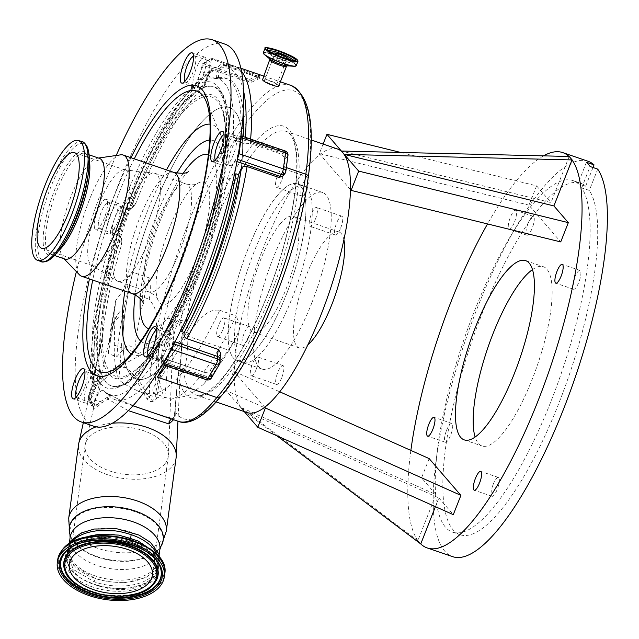<?xml version="1.0" encoding="UTF-8"?>
<svg xmlns="http://www.w3.org/2000/svg" width="639" height="639" viewBox="0 0 639 639"><rect width="100%" height="100%" fill="white"/><g stroke="black" fill="none" stroke-linecap="round" stroke-linejoin="round"><path stroke-width="0.48" stroke-dasharray="3.19 2.4" d="M585.651 186.189L578.055 183.585A185.805 51.527 108.9 0 0 572.943 180.581L580.539 183.185A185.805 51.527 108.9 0 1 585.651 186.189L593.008 167.506M572.943 180.581A185.805 51.527 108.9 0 0 474.194 311.736A185.805 51.527 108.9 0 0 452.396 532.095A185.805 51.527 108.9 0 0 551.145 400.941A185.805 51.527 108.9 0 0 581.714 187.834L589.31 190.438A185.805 51.527 108.9 0 1 558.742 403.544A185.805 51.527 108.9 0 1 459.992 534.699A185.805 51.527 108.9 0 1 481.79 314.34A185.805 51.527 108.9 0 1 580.539 183.185M532.519 269.586A94.732 26.271 108.9 0 1 543.398 266.727A94.732 26.271 108.9 0 1 532.287 379.079A94.732 26.271 108.9 0 1 481.942 445.95A94.732 26.271 108.9 0 1 475.096 437.012M410.869 450.415A208.969 57.949 -71.1 0 0 417.866 540.602A208.969 57.949 -71.1 0 0 419.264 542.375A208.969 57.949 -71.1 0 0 420.75 543.941M588.056 161.276A208.969 57.949 -71.1 0 0 476.998 308.781A208.969 57.949 -71.1 0 0 452.484 556.609M446.517 430.438A9.952 2.764 108.9 0 1 451.805 423.417A9.952 2.764 108.9 0 1 450.639 435.215A9.952 2.764 108.9 0 1 445.351 442.244A9.952 2.764 108.9 0 1 446.517 430.438M493.148 484.49A9.952 2.764 108.9 0 1 498.436 477.469A9.952 2.764 108.9 0 1 497.27 489.266A9.952 2.764 108.9 0 1 491.982 496.295A9.952 2.764 108.9 0 1 493.148 484.49M574.701 277.462A9.952 2.764 108.9 0 1 579.988 270.433A9.952 2.764 108.9 0 1 578.822 282.238A9.952 2.764 108.9 0 1 573.534 289.259A9.952 2.764 108.9 0 1 574.701 277.462M514.467 222.108A9.952 2.764 -71.1 0 0 515.633 210.303A9.952 2.764 -71.1 0 0 510.345 217.332A9.952 2.764 -71.1 0 0 509.179 229.129A9.952 2.764 -71.1 0 0 514.467 222.108M528.07 223.41A9.952 2.764 108.9 0 1 533.357 216.381A9.952 2.764 108.9 0 1 532.191 228.187A9.952 2.764 108.9 0 1 526.903 235.208A9.952 2.764 108.9 0 1 528.07 223.41M281.711 180.27A9.952 2.764 -71.1 0 0 282.877 168.472A9.952 2.764 -71.1 0 0 277.59 175.493A9.952 2.764 -71.1 0 0 276.423 187.299A9.952 2.764 -71.1 0 0 281.711 180.27M307.032 188.952A9.952 2.764 -71.1 0 0 308.198 177.155A9.952 2.764 -71.1 0 0 302.91 184.176A9.952 2.764 -71.1 0 0 301.744 195.981A9.952 2.764 -71.1 0 0 307.032 188.952M315.37 219.289A9.952 2.764 -71.1 0 0 316.537 207.483A9.952 2.764 -71.1 0 0 311.249 214.512A9.952 2.764 -71.1 0 0 310.083 226.31A9.952 2.764 -71.1 0 0 315.37 219.289M340.691 227.971A9.952 2.764 -71.1 0 0 341.857 216.166A9.952 2.764 -71.1 0 0 336.569 223.195A9.952 2.764 -71.1 0 0 335.403 234.992A9.952 2.764 -71.1 0 0 340.691 227.971M222.851 329.708A9.952 2.764 -71.1 0 0 224.017 317.902A9.952 2.764 -71.1 0 0 218.73 324.931A9.952 2.764 -71.1 0 0 217.564 336.729A9.952 2.764 -71.1 0 0 222.851 329.708M248.172 338.39A9.952 2.764 -71.1 0 0 249.338 326.585A9.952 2.764 -71.1 0 0 244.05 333.614A9.952 2.764 -71.1 0 0 242.884 345.411A9.952 2.764 -71.1 0 0 248.172 338.39M256.511 368.719A9.952 2.764 -71.1 0 0 257.677 356.921A9.952 2.764 -71.1 0 0 252.389 363.942A9.952 2.764 -71.1 0 0 251.215 375.748A9.952 2.764 -71.1 0 0 256.511 368.719M281.831 377.401A9.952 2.764 -71.1 0 0 282.997 365.604A9.952 2.764 -71.1 0 0 277.709 372.625A9.952 2.764 -71.1 0 0 276.543 384.43A9.952 2.764 -71.1 0 0 281.831 377.401M286.376 294.515A93.342 25.887 -71.1 0 0 297.327 183.816A93.342 25.887 -71.1 0 0 247.716 249.705A93.342 25.887 -71.1 0 0 236.773 360.396A93.342 25.887 -71.1 0 0 286.376 294.515M311.696 303.198A93.342 25.887 -71.1 0 0 322.647 192.499A93.342 25.887 -71.1 0 0 273.045 258.388A93.342 25.887 -71.1 0 0 262.094 369.078A93.342 25.887 -71.1 0 0 311.696 303.198M183.848 372.353C186.428 363.056 187.826 349.701 188.042 332.296L186.452 320.61A139.31 38.636 108.9 0 1 212.244 229.768A139.31 38.636 108.9 0 1 286.288 131.426A139.31 38.636 108.9 0 1 269.946 296.648A139.31 38.636 108.9 0 1 195.901 394.982A139.31 38.636 108.9 0 1 183.848 372.353A4.177 3.514 172.4 0 0 178.337 374.326A143.487 39.794 -71.1 0 0 267.214 295.817A143.487 39.794 -71.1 0 0 275.736 126.226A143.487 39.794 -71.1 0 0 181.013 321.034A4.177 3.938 144.4 0 0 180.781 323.318L182.179 334.149C181.875 351.785 180.517 365.788 178.113 376.163L178.241 374.111L183.848 372.353M337.56 149.015A139.31 38.636 -71.1 0 0 320.003 154.35A139.31 38.636 -71.1 0 0 263.524 247.349A139.31 38.636 -71.1 0 0 234.289 371.938A139.31 38.636 -71.1 0 0 241.917 408.872A139.31 38.636 -71.1 0 0 247.181 412.57M343.902 239.737A61.296 16.997 -71.1 0 0 338.966 231.973A61.296 16.997 -71.1 0 0 325.81 239.697A61.296 16.997 -71.1 0 0 297.67 302.527A61.296 16.997 -71.1 0 0 299.204 347.935A61.296 16.997 -71.1 0 0 307.862 344.828M280.098 224.025A61.296 16.997 -71.1 0 0 251.966 286.855A61.296 16.997 -71.1 0 0 253.499 332.264A61.296 16.997 -71.1 0 0 266.655 324.532A61.296 16.997 -71.1 0 0 294.795 261.702A61.296 16.997 -71.1 0 0 293.261 216.294A61.296 16.997 -71.1 0 0 280.098 224.025M283.604 197.818A93.27 25.864 -71.1 0 0 240.799 293.413A93.27 25.864 -71.1 0 0 243.124 362.505A93.27 25.864 -71.1 0 0 263.156 350.739A93.27 25.864 -71.1 0 0 305.961 255.145A93.27 25.864 -71.1 0 0 303.637 186.053A93.27 25.864 -71.1 0 0 283.604 197.818M277.278 195.646A93.27 25.864 -71.1 0 0 234.465 291.24A93.27 25.864 -71.1 0 0 236.797 360.332A93.27 25.864 -71.1 0 0 256.822 348.574A93.27 25.864 -71.1 0 0 299.627 252.972A93.27 25.864 -71.1 0 0 297.303 183.88A93.27 25.864 -71.1 0 0 277.278 195.646M184.152 283.956A64.499 17.884 -71.1 0 0 208.873 211.828A64.499 17.884 -71.1 0 0 197.235 183.585A64.499 17.884 -71.1 0 0 181.556 202.515A64.499 17.884 -71.1 0 0 157.609 299.156A64.499 17.884 -71.1 0 0 184.152 283.956M135.492 191.333A57.119 15.839 -71.1 0 0 115.212 245.68A57.119 15.839 -71.1 0 0 117.225 281A57.119 15.839 -71.1 0 0 118.111 281.416A57.119 15.839 -71.1 0 0 137.792 263.444A57.119 15.839 -71.1 0 0 158.384 207.523A57.119 15.839 -71.1 0 0 155.173 173.361A57.119 15.839 -71.1 0 0 154.207 173.145A57.119 15.839 -71.1 0 0 135.492 191.333M110.275 340.092A165.781 45.976 108.9 0 1 111.641 328.222A165.781 45.976 108.9 0 1 115.004 307.551L115.723 300.554L123.303 290.33C125.252 282.997 128.431 276.983 132.848 272.286A179.711 49.834 -71.1 0 0 118.694 339.261A179.711 49.834 -71.1 0 0 116.809 356.818L108.279 353.591L112.52 328.566A14.194 3.938 108.9 0 1 114.764 320.858L114.325 345.196A158.815 44.043 -71.1 0 0 118.982 379.774C128.806 388.903 156.323 399.048 164.766 398.009L171.164 326.649A21.75 6.031 -71.1 0 0 170.597 319.827A21.75 6.031 -71.1 0 0 159.183 330.259A29.626 18.547 32.3 0 0 156.683 327.607L156.787 321.872A165.781 45.976 -71.1 0 0 155.141 331.098L144.845 347.728C143.607 352.001 137.185 356.171 134.478 350.268A179.711 49.834 108.9 0 1 135.156 344.9A179.711 49.834 108.9 0 1 149.302 277.925C150.684 284.611 150.652 291.711 149.214 299.212C155.165 306.792 157.689 314.34 156.787 321.872M107.767 185.909A50.569 14.026 -71.1 0 0 89.811 234.034A50.569 14.026 -71.1 0 0 91.593 265.297A50.569 14.026 -71.1 0 0 92.383 265.672A50.569 14.026 -71.1 0 0 109.804 249.761A50.569 14.026 -71.1 0 0 128.04 200.247A50.569 14.026 -71.1 0 0 125.188 169.998A50.569 14.026 -71.1 0 0 124.341 169.814A50.569 14.026 -71.1 0 0 107.767 185.909M118.982 379.774L123.782 315.123A14.194 3.938 -71.1 0 0 119.669 311.888A14.194 3.938 -71.1 0 0 114.764 320.858L115.004 307.551M164.822 463.93A41.934 23.563 -172.4 0 0 168.273 456.422A41.934 23.563 -172.4 0 0 168.384 455.192A41.934 23.563 -172.4 0 0 135.795 428.553A41.934 23.563 -172.4 0 0 88.605 437.795A41.934 23.563 -172.4 0 0 85.37 444.089A41.934 23.563 -172.4 0 0 85.147 445.303A41.934 23.563 -172.4 0 0 116.562 472.94A41.934 23.563 -172.4 0 0 164.822 463.93M99.46 158.376A53.213 14.761 -71.1 0 0 97.328 158.208A53.213 14.761 -71.1 0 0 81.129 175.126A53.213 14.761 -71.1 0 0 63.141 257.884A53.213 14.761 -71.1 0 0 64.938 259.059M120.675 154.838A64.084 17.772 -71.1 0 0 101.17 175.214A64.084 17.772 -71.1 0 0 79.508 274.866M264.57 80.482C262.15 77.99 275.689 82.631 276.599 84.604C278.516 87.2 265.864 82.878 264.57 80.482L275.01 53.245M269.977 51.695A12.157 1.869 21.5 0 0 270.121 51.879A12.157 1.869 21.5 0 0 280.856 57.55A12.157 1.869 21.5 0 0 292.063 60.393M70.689 547.958C78.166 539.492 91.297 535.658 110.068 536.448C114.86 536.528 121.626 537.902 130.372 540.586L153.544 557.216L157.138 569.884L153.4 578.031C143.535 590.188 115.012 593.479 93.925 584.078C85.602 580.899 80.075 578.039 77.343 575.507L68.812 565.739L66.959 556.082L70.689 547.958M130.372 540.586A45.273 25.448 7.6 0 1 157.33 568.438A45.273 25.448 7.6 0 1 153.6 576.546A45.273 25.448 7.6 0 1 93.925 584.078M224.96 44.123A202.004 56.016 -71.1 0 0 155.373 107.687A202.004 56.016 -71.1 0 0 82.527 305.45A202.004 56.016 -71.1 0 0 93.909 426.277M130.699 538.03L130.668 538.294C123.151 535.969 117.424 534.699 113.47 534.492L96.066 534.635C84.332 536.321 75.961 540.107 70.953 545.978L67.231 554.069L73.325 569.437L94.221 581.794L94.708 578.135L73.828 565.683L67.758 550.147L70.737 542.966M130.668 538.294A45.273 25.448 7.6 0 1 157.633 566.154A45.273 25.448 7.6 0 1 153.903 574.261A45.273 25.448 7.6 0 1 94.221 581.794M198.993 83.837L194.583 87.511L193.697 86.928A16.023 4.441 108.9 0 1 199.248 62.175A16.023 4.441 108.9 0 1 204.768 57.127A16.023 4.441 108.9 0 1 205.67 66.712A16.023 4.441 108.9 0 1 199.887 82.399A16.023 4.441 108.9 0 1 198.993 83.837A161.603 44.818 -71.1 0 1 225.24 151.443A16.023 4.441 108.9 0 1 229.76 140.772A16.023 4.441 108.9 0 1 235.28 135.732A16.023 4.441 108.9 0 1 236.182 145.309A16.023 4.441 108.9 0 1 230.407 160.996A16.023 4.441 108.9 0 1 224.888 166.036A16.023 4.441 108.9 0 1 223.57 163.88L225.24 151.443M100.603 204.376A16.023 4.441 -71.1 0 0 94.828 220.064A16.023 4.441 -71.1 0 0 95.73 229.649A16.023 4.441 -71.1 0 0 101.25 224.601A16.023 4.441 -71.1 0 0 107.025 208.921A16.023 4.441 -71.1 0 0 106.122 199.336A16.023 4.441 -71.1 0 0 100.603 204.376M113.91 228.946A16.023 4.441 108.9 0 1 108.39 233.986A16.023 4.441 108.9 0 1 107.488 224.401A16.023 4.441 108.9 0 1 113.263 208.721A16.023 4.441 108.9 0 1 118.782 203.681A16.023 4.441 108.9 0 1 119.741 212.971C119.461 218.234 117.808 223.019 114.804 227.324A16.023 4.441 108.9 0 1 113.91 228.946M91.281 398.121A16.023 4.441 108.9 0 1 85.762 403.161A16.023 4.441 108.9 0 1 84.859 393.576A16.023 4.441 108.9 0 1 90.634 377.889A16.023 4.441 108.9 0 1 95.339 372.833L96.353 372.92L97.583 378.615A16.023 4.441 108.9 0 1 91.281 398.121M163.28 356.123A16.023 4.441 108.9 0 1 157.761 361.163A16.023 4.441 108.9 0 1 159.51 342.488L165.836 331.713A16.023 4.441 108.9 0 1 168.153 330.85A16.023 4.441 108.9 0 1 169.055 340.435A16.023 4.441 108.9 0 1 163.28 356.123M157.282 555.235A45.273 25.448 7.6 0 1 158.121 562.504A45.273 25.448 7.6 0 1 154.398 570.611A45.273 25.448 7.6 0 1 94.708 578.135M154.702 568.327A45.273 25.448 7.6 0 1 102.591 578.047A45.273 25.448 7.6 0 1 68.677 548.214A45.273 25.448 7.6 0 1 72.407 540.107A45.273 25.448 7.6 0 1 124.509 530.378A45.273 25.448 7.6 0 1 158.432 560.219A45.273 25.448 7.6 0 1 154.702 568.327M166.404 336.322A158.121 43.851 -71.1 0 0 223.426 181.524A158.121 43.851 -71.1 0 0 214.52 86.936A158.121 43.851 -71.1 0 0 160.054 136.69A158.121 43.851 -71.1 0 0 103.031 291.488A158.121 43.851 -71.1 0 0 111.937 386.076A158.121 43.851 -71.1 0 0 166.404 336.322M243.227 113.031A169.958 47.134 -71.1 0 0 227.859 78.996A169.958 47.134 -71.1 0 0 219.017 78.845L211.277 78.062A16.718 4.633 108.9 0 1 210.598 78.006A16.718 4.633 108.9 0 1 209.288 70.226A16.718 4.633 108.9 0 1 210.183 65.601L211.693 58.301L207.188 60.873A13.93 3.866 -71.1 0 0 198.394 80.498A13.93 3.866 -71.1 0 0 199.48 86.984A13.93 3.866 -71.1 0 0 205.199 80.921A13.93 3.866 -71.1 0 0 209.608 67.111A13.93 3.866 -71.1 0 0 208.522 60.625A13.93 3.866 -71.1 0 0 207.188 60.873L202.811 63.429L200.462 71.264A16.718 4.633 108.9 0 1 191.836 89.404A167.17 46.359 -71.1 0 0 129.877 195.007A16.718 4.633 108.9 0 1 121.051 206.645L120.004 206.269A4.177 1.158 -71.1 0 0 119.996 206.269A4.177 1.158 -71.1 0 0 117.552 209.832L114.381 219.057A13.93 3.866 -71.1 0 0 112.408 227.045A13.93 3.866 -71.1 0 0 113.494 233.531A13.93 3.866 -71.1 0 0 119.213 227.468A13.93 3.866 -71.1 0 0 123.623 213.658A13.93 3.866 -71.1 0 0 122.536 207.172A13.93 3.866 -71.1 0 0 114.381 219.057L111.202 228.275A4.177 1.158 -71.1 0 0 110.611 230.671A4.177 1.158 -71.1 0 0 110.938 232.62L111.977 232.987A16.718 4.633 108.9 0 1 111.745 247.7C113.51 244.09 116.178 242.061 119.741 241.614A169.958 47.134 -71.1 0 0 101.785 320.538A169.958 47.134 -71.1 0 0 99.293 354.605L102.599 335.994L93.318 379.406C92.535 385.525 93.374 387.809 95.85 386.26L103.981 379.718C109.285 375.013 114.133 366.179 124.765 367.441C135.22 373.408 138.2 384.718 143.495 393.273L146.882 398.656C149.055 403.688 157.266 401.899 157.034 395.693L164.766 350.547A21.239 5.895 108.9 0 1 172.546 329.205A21.239 5.895 108.9 0 1 180.781 323.318C181.452 322.032 183.337 321.137 186.452 320.61A4.177 2.077 -170.6 0 0 181.013 321.034A23.515 6.526 -71.1 0 0 171.883 327.551A23.515 6.526 -71.1 0 0 163.272 351.186L155.149 396.42L157.034 395.693M161.499 545.41L160.908 546.441A47.374 26.622 7.6 0 1 159.335 548.589A47.374 26.622 7.6 0 1 110.595 559.9A47.374 26.622 7.6 0 1 69.907 534.268L70.082 534.843A47.118 26.479 7.6 0 1 73.381 519.723A47.118 26.479 7.6 0 1 133.176 511.12A47.118 26.479 7.6 0 1 160.589 546.952A47.118 26.479 7.6 0 1 159.023 549.093A47.118 26.479 7.6 0 1 110.547 560.339A47.118 26.479 7.6 0 1 70.082 534.843L69.603 533.126M76.185 397.21A13.93 3.866 -71.1 0 0 76.944 397.921A13.93 3.866 -71.1 0 0 82.655 391.867A13.93 3.866 -71.1 0 0 87.072 378.056A13.93 3.866 -71.1 0 0 85.985 371.571A13.93 3.866 -71.1 0 0 84.939 371.666M89.779 396.212A13.93 3.866 -71.1 0 0 89.955 401.651A13.93 3.866 -71.1 0 0 90.874 402.698A13.93 3.866 -71.1 0 0 96.585 396.643A13.93 3.866 -71.1 0 0 100.994 382.833A13.93 3.866 -71.1 0 0 99.908 376.347A13.93 3.866 -71.1 0 0 94.197 382.402A13.93 3.866 -71.1 0 0 89.779 396.212M98.478 222.268A13.93 3.866 -71.1 0 0 99.572 228.754A13.93 3.866 -71.1 0 0 105.283 222.691A13.93 3.866 -71.1 0 0 109.7 208.881A13.93 3.866 -71.1 0 0 108.606 202.395A13.93 3.866 -71.1 0 0 102.895 208.458A13.93 3.866 -71.1 0 0 98.478 222.268M184.791 81.488A13.93 3.866 -71.1 0 0 185.558 82.207A13.93 3.866 -71.1 0 0 191.269 76.145A13.93 3.866 -71.1 0 0 195.678 62.334A13.93 3.866 -71.1 0 0 194.591 55.849A13.93 3.866 -71.1 0 0 193.553 55.952M210.598 78.006L211.277 78.062A167.17 46.359 -71.1 0 1 212.667 77.91L219.808 77.431A169.958 47.134 -71.1 0 0 215.615 78.214M215.303 160.085A13.93 3.866 -71.1 0 0 216.07 160.804A13.93 3.866 -71.1 0 0 221.781 154.742A13.93 3.866 -71.1 0 0 226.198 140.931A13.93 3.866 -71.1 0 0 225.104 134.446A13.93 3.866 -71.1 0 0 224.065 134.549M240.256 141.642A13.93 3.866 -71.1 0 0 239.034 139.222A13.93 3.866 -71.1 0 0 233.323 145.285A13.93 3.866 -71.1 0 0 228.906 159.095A13.93 3.866 -71.1 0 0 230 165.581A13.93 3.866 -71.1 0 0 238.611 152.322M148.184 355.212A13.93 3.866 -71.1 0 0 148.943 355.931A13.93 3.866 -71.1 0 0 154.654 349.868A13.93 3.866 -71.1 0 0 159.071 336.058A13.93 3.866 -71.1 0 0 157.985 329.572A13.93 3.866 -71.1 0 0 156.938 329.676M170.485 350.332A13.93 3.866 -71.1 0 0 173.001 340.835A13.93 3.866 -71.1 0 0 171.907 334.349A13.93 3.866 -71.1 0 0 166.196 340.411A13.93 3.866 -71.1 0 0 161.779 354.222A13.93 3.866 -71.1 0 0 162.873 360.708A13.93 3.866 -71.1 0 0 165.341 359.525M166.827 329.94A147.673 40.952 108.9 0 1 134.557 370.764A147.673 40.952 108.9 0 1 103.798 312.703A147.673 40.952 108.9 0 1 160.892 143.503A147.673 40.952 108.9 0 1 222.979 112.911A147.673 40.952 108.9 0 1 166.827 329.94M220.655 353.135L220.239 354.238A20.895 5.799 -71.1 0 0 219.976 355.955A20.895 5.799 -71.1 0 0 219.68 360.755L219.76 363.256A4.177 2.372 -149.6 0 1 219.568 364.07M173.273 345.132A4.177 1.158 -71.1 0 0 173.393 343.79L173.313 341.29A16.718 4.633 108.9 0 1 173.552 337.448A16.718 4.633 108.9 0 1 178.784 320.986L180.821 330.275M278.772 85.898L278.62 85.299C277.062 82.591 259.658 76.608 262.541 79.787M208.841 74.587A1.39 0.407 -166.2 0 0 208.929 74.491L203.49 87.902A15.328 4.249 -71.1 0 0 208.841 74.587L210.846 70.625L214.057 70.266L214.76 69.02L212.252 68.517L208.482 72.151L208.058 73.876A16.718 4.633 108.9 0 1 203.25 86.6L203.49 87.902A169.958 47.134 -71.1 0 0 135.955 203.002L133.719 205.111L132.449 204.68C129.909 202.156 129.054 198.929 129.877 195.007M128.319 410.629L107.903 399.127L101.513 402.977L98.486 405.861C96.026 408.209 94.316 408.832 93.35 407.722L90.371 400.014L92.224 393.281L91.193 393.281L89.668 398.337L93.302 406.236L91.673 405.677A4.177 1.158 -71.1 0 0 93.645 403.321L95.195 399.87A16.718 4.633 108.9 0 1 103.087 390.421A16.718 4.633 108.9 0 1 103.686 390.828A167.17 46.359 -71.1 0 0 104.932 392.058A167.17 46.359 -71.1 0 0 155.565 360.564A16.718 4.633 108.9 0 1 160.157 357.137A16.718 4.633 108.9 0 1 161.699 361.075L161.779 363.575A4.177 1.158 -71.1 0 0 162.17 364.565A4.177 1.158 -71.1 0 0 162.402 364.565M111.745 247.7A167.17 46.359 -71.1 0 0 95.443 369.598A16.718 4.633 108.9 0 1 91.073 389.255L89.524 392.705A4.177 1.158 -71.1 0 0 88.462 396.308A4.177 1.158 -71.1 0 0 88.509 397.937L91.401 405.366A4.177 1.158 -71.1 0 0 91.673 405.677M119.741 241.614L121.011 242.053L121.474 245.096A169.958 47.134 -71.1 0 0 104.317 321.401A169.958 47.134 -71.1 0 0 102.855 334.237L102.599 335.994M176.132 457.604A49.219 27.661 7.6 0 1 172.075 466.422A49.219 27.661 7.6 0 1 115.435 476.99A49.219 27.661 7.6 0 1 78.557 444.56M99.972 375.093L100.091 376.091L99.173 375.748L93.07 389.942L94.061 390.125L92.224 393.392L94.053 389.982C97.4 384.654 99.372 379.694 99.972 375.093L98.789 361.203L99.293 354.605M188.042 332.296C184.767 331.729 182.81 332.352 182.179 334.149A38.915 21.87 7.6 0 1 182.171 334.357A39.011 39.011 0 0 0 182.195 333.694L180.478 362.696L178.241 374.111A4.177 4.177 0 0 0 177.969 375.277L174.966 413.297L173.584 419.735M96.042 426.844A49.219 27.661 7.6 0 1 112.28 423.234M116.202 155.485A202.004 56.016 -71.1 0 0 76.376 271.615M276.599 84.604L287.326 58.093M116.809 356.818L124.142 348.487C127.688 344.365 131.139 344.964 134.478 350.268M155.141 331.098A24.202 6.71 108.9 0 1 156.683 327.607M572.025 159.918A208.969 57.949 -71.1 0 0 570.619 158.145A208.969 57.949 -71.1 0 0 569.141 156.579A208.969 57.949 -71.1 0 0 569.022 156.467M543.517 155.86A208.969 57.949 -71.1 0 0 487.525 223.93M597.705 169.119L589.31 190.438M581.714 187.834L590.109 166.515M586.45 162.266L578.055 183.585M569.181 156.467L551.018 202.579L341.378 151.044M417.826 540.706L240.48 407.195L435.99 494.594L417.826 540.706L420.71 544.053M276.951 435.83L243.363 410.542L438.873 497.941L435.431 506.671M429.16 458.594L421.564 477.876L435.99 494.594M438.873 497.941L453.299 514.659M400.717 152.457L536.592 185.861L528.996 205.143L560.73 241.925M536.592 185.861L551.018 202.579M528.996 205.143L319.356 153.608L323.118 144.063M421.564 477.876L226.054 390.477L244.242 411.564M226.054 390.477L233.65 371.195L279.706 391.779M233.65 371.195L264.738 407.235M350.452 189.647L319.356 153.608M149.302 277.925L132.848 272.286M123.303 290.33L149.214 299.212M159.183 330.259L158.632 360.388A158.815 44.043 -71.1 0 0 164.766 398.009M210.846 70.625L209.265 72.87A186.676 51.767 -71.1 0 0 93.102 334.788A186.676 51.767 -71.1 0 0 90.371 370.213A4.177 3.091 -179.5 0 0 89.987 371.483A4.177 3.091 -179.5 0 0 92.423 374.318A190.853 52.925 108.9 0 1 95.219 338.095A190.853 52.925 108.9 0 1 214.057 70.266L248.244 81.992L251.638 82.239L258.052 79.148A190.853 52.925 108.9 0 1 260.097 78.477L258.444 77.383L224.257 65.657L222.172 65.545L219.56 68.253L217.803 68.101C218.873 65.042 220.99 63.876 224.153 64.619L259.202 76.728A192.251 53.317 -71.1 0 0 257.142 77.407L250.64 80.865L248.946 80.746L214.76 69.02M212.1 70.138L212.252 68.517L202.004 65.002M241.039 135.899A4.177 1.158 -71.1 0 0 240.863 135.772A4.177 1.158 -71.1 0 0 239.968 136.299L238.371 138.2A16.718 4.633 108.9 0 1 234.785 140.308A16.718 4.633 108.9 0 1 233.267 134.701C233.938 137.744 236.278 140.109 240.288 141.778L242.82 142.649A169.958 47.134 -71.1 0 0 243.251 136.586M240.288 141.778A169.958 47.134 -71.1 0 0 225.327 78.126A169.958 47.134 -71.1 0 0 219.808 77.431M250.608 139.11A190.853 52.925 108.9 0 1 250.192 143.456L244.793 143.272A16.718 4.633 108.9 0 1 243.643 143.352A16.718 4.633 108.9 0 1 242.82 142.649M224.193 65.657L224.257 65.657A190.853 52.925 108.9 0 1 233.946 65.881L222.172 65.545L224.193 65.657L259.594 77.902L259.266 76.72L260.097 78.477M191.836 89.404L201.988 86.169A169.958 47.134 -71.1 0 0 132.449 204.68M201.988 86.169L203.25 86.6M133.719 205.111A16.718 4.633 108.9 0 1 128.647 209.249L121.051 206.645A16.718 4.633 108.9 0 1 121.035 206.637L128.631 209.241A16.718 4.633 108.9 0 1 128.631 209.241L127.6 208.873A4.177 1.158 -71.1 0 0 127.592 208.873A4.177 1.158 -71.1 0 0 125.148 212.436L118.798 230.879A4.177 1.158 -71.1 0 0 118.215 233.275A4.177 1.158 -71.1 0 0 118.534 235.224A1.39 1.342 109.6 0 0 118.534 235.224L119.573 235.591A1.39 1.342 109.6 0 0 119.573 235.591L111.977 232.987M233.267 134.701A167.17 46.359 -71.1 0 0 212.667 77.91M234.441 174.303L227.157 180.382A16.718 4.633 108.9 0 1 235.32 161.044L236.909 159.143A4.177 1.158 -71.1 0 0 237.612 158.073M178.784 320.986A167.17 46.359 -71.1 0 0 227.157 180.382M164.519 365.372L166.06 363.088A169.958 47.134 -71.1 0 0 167.977 360.212A16.718 4.633 108.9 0 1 168.137 360.164L170.078 360.556A169.958 47.134 108.9 0 1 166.236 365.955M109.9 394.99L109.772 394.471L110.267 394.614L107.488 393.6L110.739 395.381L107.903 399.127L107.28 397.298L109.9 394.99L107.488 393.688A169.958 47.134 -71.1 0 0 110.283 396.819A169.958 47.134 -71.1 0 0 115.06 399.663A169.958 47.134 -71.1 0 0 165.445 359.342C161.268 358.183 157.969 358.591 155.565 360.564M108.894 394.646L103.087 390.421M211.437 377.921A4.177 2.372 30.4 0 0 211.637 377.106L211.557 374.606A20.895 5.799 -71.1 0 0 210.367 370.181C209.073 372.002 207.044 372.705 204.264 372.281L170.078 360.556M160.157 357.137L204.264 372.281A16.718 4.633 108.9 0 1 204.472 372.329A16.718 4.633 108.9 0 1 206.014 376.267L206.093 378.775L161.779 363.575M210.367 370.181A169.958 47.134 -71.1 0 0 220.239 354.238M285.825 171.46A4.177 2.348 7.6 0 1 285.481 172.21L283.884 174.12A20.895 5.799 -71.1 0 0 283.117 175.094L282.574 176.42M167.977 360.212L165.445 359.342M258.052 79.148L257.142 77.407L259.354 76.113L259.202 76.728M283.117 175.094A169.958 47.134 -71.1 0 0 284.307 166.891A190.853 52.925 -71.1 0 0 285.282 158.951A20.895 5.799 -71.1 0 0 286.024 158.129L287.622 156.22A4.177 2.348 -172.4 0 0 287.965 155.477M250.192 143.456L281.847 154.311L285.282 158.951M290.921 85.418A190.853 52.925 -71.1 0 0 212.643 168.432A190.853 52.925 -71.1 0 0 152.194 357.632A190.853 52.925 -71.1 0 0 149.398 393.856A41.791 11.59 -71.1 0 0 149.55 397.626L145.788 392.618C141.395 382.617 134.414 374.015 124.845 366.802C113.446 365.069 108.175 373.24 102.368 377.729L93.59 382.785L95.85 386.26M90.371 370.213A37.613 10.432 -71.1 0 0 93.006 380.133L92.799 383.248L93.59 382.785A41.791 11.59 108.9 0 1 92.423 374.318L102.368 377.729L103.981 379.718M93.318 379.406L102.855 334.237M99.173 375.748L95.443 369.598M93.35 407.722L93.582 406.62L92.815 405.853C93.677 406.684 95.195 406.268 97.352 404.591L100.459 401.675L107.28 397.298M220.495 396.795L221.086 395.413A165.781 45.976 108.9 0 1 175.078 411.292C175.525 415.606 175.15 418.13 173.96 418.849C160.317 415.334 124.94 404.072 109.772 394.471L110.739 395.381M146.882 398.656L149.55 397.626C152.258 401.468 154.119 401.06 155.149 396.42A37.613 10.432 108.9 0 1 154.942 392.354A186.676 51.767 108.9 0 1 157.673 356.929A186.676 51.767 108.9 0 1 253.276 114.213A186.676 51.767 108.9 0 1 307.95 177.586A165.781 45.976 108.9 0 1 221.086 395.413M154.942 392.354A4.177 3.091 -179.5 0 1 149.398 393.856L145.788 392.618L143.495 393.273M90.379 400.062L90.131 398.608L88.509 397.937M92.224 393.4L90.474 399.191L93.302 406.236M98.486 405.861L97.352 404.591L93.645 403.321M101.513 402.977L100.459 401.675L95.195 399.87M178.369 421.373A169.958 47.134 -71.1 0 1 173.96 418.849L171.26 418.936M177.969 375.277L174.966 413.297M163.272 351.186L164.766 350.547A38.915 21.87 7.6 0 0 178.872 342.36A38.915 21.87 7.6 0 0 182.171 334.357L177.954 421.229M179.966 152.665A143.479 39.786 108.9 0 1 232.165 108.918A143.479 39.786 108.9 0 1 236.486 198.29A143.479 39.786 108.9 0 1 185.733 333.806A143.479 39.786 108.9 0 1 160.924 367.673A143.487 39.794 108.9 0 1 136.307 378.967A143.487 39.794 108.9 0 1 125.1 312.159A143.487 39.794 108.9 0 1 170.549 169.91A143.487 39.794 108.9 0 1 229.401 107.504A143.487 39.794 108.9 0 1 240.607 174.303A143.487 39.794 108.9 0 1 160.916 367.681A143.479 39.786 108.9 0 1 139.366 379.542A143.479 39.786 108.9 0 1 127.329 297.998A143.479 39.786 108.9 0 1 179.966 152.665M240.568 174.295A143.487 39.794 -71.1 0 0 232.125 108.894A143.487 39.794 -71.1 0 0 229.353 107.488A143.487 39.794 -71.1 0 0 179.926 152.641A143.487 39.794 -71.1 0 0 125.052 312.144A143.487 39.794 -71.1 0 0 136.259 378.951A143.487 39.794 -71.1 0 0 139.31 379.542A143.487 39.794 -71.1 0 0 185.693 333.798A143.487 39.794 -71.1 0 0 240.568 174.295M170.877 399.263L188.793 395.509L202.906 384.734L228.379 350.1L236.071 337.743L240.488 326.649L236.206 315.97C211.828 366.714 190.055 394.479 170.877 399.263L154.422 393.616C173.592 388.839 195.366 361.075 219.744 310.33C210.167 308.901 204.536 314.883 199.192 319.907L186.66 335.794C177.45 352.057 170.046 364.126 164.439 372.018C159.399 382.034 148.999 388.017 154.422 393.616M219.752 310.322L236.214 315.962M186.66 335.794L228.379 350.1M168.936 274.123A57.119 15.839 -71.1 0 0 189.535 218.211A57.119 15.839 -71.1 0 0 186.316 184.04A57.119 15.839 -71.1 0 0 166.643 202.012A57.119 15.839 -71.1 0 0 146.043 257.932A57.119 15.839 -71.1 0 0 149.262 292.095A57.119 15.839 -71.1 0 0 168.936 274.123M123.782 315.123A30.56 17.173 -172.4 0 0 115.068 320.786A30.56 17.173 -172.4 0 0 112.712 325.371A30.56 17.173 -172.4 0 0 112.52 328.566M144.845 347.728A30.56 17.173 -172.4 0 0 170.605 339.828A30.56 17.173 -172.4 0 0 173.201 333.462A30.56 17.173 -172.4 0 0 171.164 326.649M82.231 141.794A63.317 17.557 -71.1 0 0 60.417 161.715A63.317 17.557 -71.1 0 0 37.581 223.706A63.317 17.557 -71.1 0 0 41.152 261.575M88.765 169.599A61.943 17.181 -71.1 0 0 62.231 163.193A61.943 17.181 -71.1 0 0 37.637 245.256A61.943 17.181 -71.1 0 0 63.373 243.635M89.316 160.573A53.213 14.761 -71.1 0 0 84.955 153.4C88.342 155.157 89.372 162.546 88.046 175.565A54.595 15.136 -71.1 0 0 64.811 168.672A54.595 15.136 -71.1 0 0 43.148 241.494A54.595 15.136 -71.1 0 0 66.472 238.483C59.523 249.577 54.179 254.777 50.425 254.082A53.213 14.761 -71.1 0 0 58.277 251.103M64.954 570.683A47.342 26.606 -172.4 0 0 106.218 595.3A47.342 26.606 -172.4 0 0 153.927 583.838M89.077 154.822L84.955 153.4A53.213 14.761 -71.1 0 0 66.616 170.15A53.213 14.761 -71.1 0 0 47.43 222.244A53.213 14.761 -71.1 0 0 50.425 254.082L54.555 255.496M64.874 570.467A47.566 26.734 -172.4 0 0 106.441 595.013A47.566 26.734 -172.4 0 0 154.191 583.479A47.566 26.734 -172.4 0 0 154.95 582.52M160.189 567.16A50.649 28.467 -172.4 0 0 160.109 566.945A50.649 28.467 -172.4 0 0 115.971 540.61A50.649 28.467 -172.4 0 0 64.93 552.871A50.649 28.467 -172.4 0 0 63.98 554.085A50.649 28.467 -172.4 0 0 63.852 554.277M63.716 554.46L64.978 552.807C82.127 529.14 152.034 539.428 160.109 566.945L160.277 567.368A50.872 28.587 -172.4 0 0 115.931 540.921A50.872 28.587 -172.4 0 0 64.667 553.23A50.872 28.587 -172.4 0 0 64.603 553.31M173.888 172.41A64.084 17.772 -71.1 0 0 151.81 192.579A64.084 17.772 -71.1 0 0 128.703 255.312A64.084 17.772 -71.1 0 0 132.313 293.652M183.169 173.345A91.944 25.496 -71.1 0 0 176.572 183.673A91.944 25.496 -71.1 0 0 140.213 298.613M148.735 328.734A91.944 25.496 -71.1 0 0 180.27 299.755A91.944 25.496 -71.1 0 0 213.378 209.975A91.944 25.496 -71.1 0 0 208.386 154.79M268.692 52.877A13.155 2.021 21.5 0 0 282.318 59.762A13.155 2.021 21.5 0 0 292.902 61.568A13.155 2.021 21.5 0 0 292.614 61.08A13.155 2.021 21.5 0 0 280.321 54.682A13.155 2.021 21.5 0 0 268.564 51.983A13.155 2.021 21.5 0 0 268.692 52.877M57.67 559.876A53.98 30.337 -172.4 0 0 98.11 595.444A53.98 30.337 -172.4 0 0 160.237 583.854A53.98 30.337 -172.4 0 0 164.686 574.181M268.188 50.417A15.184 2.332 21.5 0 0 266.759 50.824A15.184 2.332 21.5 0 0 267.086 51.655A15.184 2.332 21.5 0 0 282.039 59.331A15.184 2.332 21.5 0 0 295.01 61.959A15.184 2.332 21.5 0 0 294.683 61.12A15.184 2.332 21.5 0 0 294.244 60.681M291.512 58.812A15.184 2.332 21.5 0 0 271.463 50.912M166.491 169.878A121.745 33.763 -71.1 0 0 124.917 291.112M131.235 353.926A121.745 33.763 -71.1 0 0 144.262 353.231A121.745 33.763 -71.1 0 0 175.31 316.664A121.745 33.763 -71.1 0 0 219.888 132.704A121.745 33.763 -71.1 0 0 210.031 124.158M176.859 173.193A106.969 29.666 -71.1 0 0 176.276 174.191A106.969 29.666 -71.1 0 0 135.141 294.859M140.788 341.178A106.969 29.666 -71.1 0 0 180.573 309.244A106.969 29.666 -71.1 0 0 220.112 199.248A106.969 29.666 -71.1 0 0 209.744 140.085M66.392 546.137A53.253 29.929 -172.4 0 0 62.894 549.572A53.253 29.929 -172.4 0 0 89.859 591.746A53.253 29.929 -172.4 0 0 159.686 582.768A53.253 29.929 -172.4 0 0 159.87 558.638M267.374 49.259A15.184 2.332 21.5 0 0 267.701 50.09A15.184 2.332 21.5 0 0 282.662 57.758A15.184 2.332 21.5 0 0 295.633 60.385L295.01 61.959C295.474 63.013 293.676 63.237 289.619 62.606C279.706 59.954 272.254 56.655 267.254 52.733L266.759 50.824L267.374 49.259M134.294 158.839A148.416 41.16 -71.1 0 0 92.719 280.074M113.766 369.765A148.416 41.16 -71.1 0 0 151.611 325.187A148.416 41.16 -71.1 0 0 205.958 100.938L219.888 132.704C223.698 140.165 225.327 152.601 224.76 169.998L220.535 202.683C212.164 243.108 198.513 279.986 179.607 313.302C172.131 326.17 164.343 336.513 156.22 344.341L144.262 353.231L113.766 369.765M68.724 549.652A47.11 26.479 -172.4 0 0 92.575 586.969A47.11 26.479 -172.4 0 0 154.35 579.022A47.11 26.479 -172.4 0 0 130.5 541.704A47.11 26.479 -172.4 0 0 68.724 549.652M110.068 536.448A45.273 25.448 -172.4 0 0 70.673 548.078A45.273 25.448 -172.4 0 0 66.943 556.186A45.273 25.448 -172.4 0 0 77.343 575.507M297.966 61.304A17.692 2.716 21.5 0 0 297.582 60.338A17.692 2.716 21.5 0 0 280.154 51.4A17.692 2.716 21.5 0 0 265.041 48.34M296.232 65.697A17.692 2.716 21.5 0 0 295.849 64.731A17.692 2.716 21.5 0 0 278.428 55.793A17.692 2.716 21.5 0 0 263.308 52.725M114.804 227.324A161.603 44.818 -71.1 0 0 95.339 372.833M97.583 378.615A161.603 44.818 -71.1 0 0 159.51 342.488M159.415 136.474A158.121 43.851 -71.1 0 0 102.4 291.272A158.121 43.851 -71.1 0 0 111.306 385.852A158.121 43.851 -71.1 0 0 165.773 336.098A158.121 43.851 -71.1 0 0 222.787 181.3A158.121 43.851 -71.1 0 0 213.889 86.72A158.121 43.851 -71.1 0 0 159.415 136.474M193.697 86.928A161.603 44.818 -71.1 0 0 156.18 133.192A161.603 44.818 -71.1 0 0 119.741 212.971M295.937 65.985A17.572 2.7 21.5 0 0 295.681 64.851A17.572 2.7 21.5 0 0 277.733 55.737A17.572 2.7 21.5 0 0 263.332 53.149M159.846 549.596A45.273 25.448 7.6 0 1 156.124 557.703A45.273 25.448 7.6 0 1 104.013 567.424A45.273 25.448 7.6 0 1 70.098 537.591M286.991 65.833L286.663 65.817A9.761 1.502 21.5 0 0 287.558 65.026A9.761 1.502 21.5 0 0 276.663 59.643A9.761 1.502 21.5 0 0 269.81 58.94A9.761 1.502 21.5 0 0 270.233 59.347L269.977 59.131M216.877 78.653A16.718 4.633 108.9 0 1 216.885 72.83A16.718 4.633 108.9 0 1 217.779 68.205L210.183 65.601M243.579 91.089A186.676 51.767 -71.1 0 0 219.56 68.253L219.536 68.357A15.328 4.249 -71.1 0 0 218.714 72.598A15.328 4.249 -71.1 0 0 219.017 78.845M286.44 66.432A8.85 1.358 21.5 0 0 286.248 65.945A8.85 1.358 21.5 0 0 277.534 61.48A8.85 1.358 21.5 0 0 269.977 59.946M121.474 245.096A15.328 4.249 -71.1 0 0 120.38 237.341L119.349 236.973A1.39 1.342 109.6 0 0 118.55 235.224L119.022 235.615L119.757 231.206L111.202 228.275M119.349 236.973A5.575 1.542 108.9 0 1 118.918 234.377A5.575 1.542 108.9 0 1 119.701 231.182L126.099 212.763L117.552 209.832M160.221 141.97A149.758 41.527 -71.1 0 0 100.826 342.863A149.758 41.527 -71.1 0 0 166.236 331.042A149.758 41.527 -71.1 0 0 225.631 130.148A149.758 41.527 -71.1 0 0 160.221 141.97M174.982 341.857L173.313 341.29M91.073 389.255L93.07 389.942L91.193 393.281L89.524 392.705M166.292 531.169A49.219 27.661 7.6 0 1 162.242 539.979A49.219 27.661 7.6 0 1 105.595 550.546A49.219 27.661 7.6 0 1 68.724 518.117M308.294 176.835A4.177 2.348 7.6 0 1 307.95 177.586M220.064 359.318A4.177 3.243 -1.8 0 1 219.68 360.755M110.938 232.62L119.581 235.599A16.718 4.633 108.9 0 1 121.011 242.053M219.536 68.357A1.39 0.407 13.8 0 1 217.779 68.205L217.803 68.101M165.836 331.713A161.603 44.818 -71.1 0 0 223.57 163.88M131.011 157.713A153.344 42.525 -71.1 0 0 89.436 278.947M114.325 345.196L158.632 360.388M211.557 58.325L258.539 74.364L258.571 75.394A1.39 0.407 13.8 0 1 259.442 76.009A1.39 0.407 13.8 0 1 259.354 76.113A1.39 1.278 -120.3 0 0 258.404 74.388L249.657 79.492A1.39 1.278 -120.3 0 1 250.64 80.865L251.638 82.239M239.968 136.299L284.283 151.491A4.177 1.158 108.9 0 1 285.178 150.964M286.024 158.129A4.177 3.259 -140 0 0 282.686 153.4L284.283 151.491A4.177 3.259 -140 0 1 287.622 156.22L285.481 172.21A4.177 3.259 -140 0 1 284.89 173.592M220.143 361.818A4.177 3.243 -1.8 0 1 219.76 363.256L211.637 377.106A4.177 3.243 -1.8 0 1 206.093 378.775A4.177 1.158 108.9 0 0 206.477 379.758M211.557 374.606A4.177 3.243 -1.8 0 1 206.014 376.267L161.699 361.075M202.811 63.429L249.657 79.492L248.244 81.992M209.265 72.87L208.482 72.151M283.293 175.501A4.177 3.259 40 0 0 283.884 174.12M244.793 143.272A186.676 51.767 -71.1 0 0 245.328 137.297M224.257 65.657L224.153 64.619M258.38 77.375L258.571 75.394L211.725 59.331M209.352 72.766L208.929 74.491A1.39 0.407 -166.2 0 0 208.058 73.876L200.462 71.264M119.701 231.182L126.051 212.739A5.575 1.542 108.9 0 1 129.318 207.994L130.356 208.362A1.39 1.342 -70.4 0 1 128.631 209.241C131.722 208.713 129.997 211.182 135.516 203.921M130.356 208.362A15.328 4.249 -71.1 0 0 135.955 203.002M129.318 207.994A1.39 1.342 -70.4 0 1 127.6 208.873L120.004 206.269L128.215 208.857L126.051 212.739M120.38 237.341A1.39 1.342 109.6 0 0 119.581 235.599C121.634 237.956 121.809 234.753 121.698 244.106M281.847 154.311A16.718 4.633 108.9 0 0 282.686 153.4L238.371 138.2M237.388 159.303L236.909 159.143M236.965 161.611L235.32 161.044M173.393 343.79L173.888 343.958M166.06 363.088A168.568 46.743 -71.1 0 0 168.137 360.164M240.895 68.261L233.946 65.881A190.853 52.925 108.9 0 1 241.55 71.424M92.815 405.853L91.401 405.366M284.307 166.891L286.344 167.594M182.179 334.133L182.195 333.694M452.396 532.095L459.992 534.699M525.673 260.648L543.398 266.727M451.805 423.417L434.081 417.339M498.436 477.469L480.712 471.39M579.988 270.433L562.264 264.354M533.357 216.381L515.633 210.303M308.198 177.155L282.877 168.472M341.857 216.166L316.537 207.483M249.338 326.585L224.017 317.902M282.997 365.604L257.677 356.921M322.647 192.499L297.327 183.816M216.174 401.931L195.901 394.982C199.871 395.054 202.347 398.409 219.033 381.731C228.834 370.947 238.898 355.54 249.234 335.491C266.024 302.279 279.011 266.599 288.197 228.466C294.994 199.096 297.742 175.094 296.448 156.475C295.873 149.238 294.715 143.519 292.974 139.31C290.905 134.661 288.676 132.033 286.288 131.426L311.065 139.925M299.204 347.935L253.499 332.264M243.124 362.505L236.797 360.332M155.173 173.361L186.316 184.04C191.94 185.134 195.582 184.983 197.235 183.585M157.609 299.156C157.154 297.039 154.374 294.683 149.262 292.095L118.111 281.416M108.279 353.591L110.491 330.714L115.723 300.554M91.593 265.297L117.225 281M170.597 319.827A30.648 30.648 0 0 1 173.201 333.462L168.384 455.192M92.383 265.672L41.743 248.307M168.273 456.422L152.386 575.204M64.795 570.26L67.207 574.82C72.662 582.448 81.96 588.271 95.123 592.289C117.688 599.278 145.476 594.805 154.239 583.415L155.085 582.329M97.328 158.208L98.478 158.041M188.377 171.627C186.788 172.115 182.427 177.938 175.286 189.088C162.809 210.99 153.264 236.103 146.666 264.434C141.195 288.045 142.705 303.637 143.272 303.158M292.638 60.497L292.83 61.504C291.144 58.117 265.92 49.978 268.5 52.015L269.49 51.376M66.959 556.082L70.282 549.005C76.496 541.984 87.287 538.142 102.639 537.471L115.635 538.262L132.385 542.503C142.289 546.369 149.342 551.273 153.544 557.216M157.138 569.884L157.33 568.438M81.113 538.613L70.386 546.289C66.089 552.184 65.05 557.767 67.263 563.047C70.146 570.467 76.728 576.642 87.008 581.562C109.445 592.665 144.047 590.26 154.822 576.298L158.871 567.432L158.033 559.772L152.17 550.634M194.583 87.511L181.708 83.094M108.39 233.986L95.73 229.649M85.762 403.161L73.102 398.816M157.761 361.163L145.101 356.818M224.888 166.036L212.228 161.699M157.633 566.154L158.121 562.504M160.748 340.052C138.663 374.39 122.185 389.662 111.306 385.852L111.937 386.076M68.629 544.268L67.151 549.133L68.053 557.112L76.265 568.303L87.799 575.627L98.789 579.685L110.052 581.985L125.659 582.496L145.492 577.768L155.612 570.363L159.662 561.497L159.742 558.119M214.52 86.936L219.377 91.129L222.268 96.561C226.933 108.438 227.748 127.616 224.712 154.111M68.677 548.214L69.395 542.854M76.944 397.921L90.874 402.698M99.572 228.754L113.494 233.531M185.558 82.207L199.48 86.984M216.07 160.804L230 165.581M148.943 355.931L162.873 360.708M222.979 112.911C234.96 150.085 205.031 267.046 166.404 330.363C154.902 349.789 144.294 363.256 134.557 370.764M83.342 422.659L99.892 347.712L92.855 383.36C90.754 380.357 89.803 376.403 89.987 371.483L92.759 335.539C104.572 237.94 167.202 95.387 210.846 70.633M157.985 329.572L171.907 334.349M225.104 134.446L239.034 139.222M194.591 55.849L208.522 60.625M108.606 202.395L122.536 207.172M85.985 371.571L99.908 376.347M158.432 560.219L159.143 554.86M164.982 332.823C191.668 286.544 216.07 215.615 223.586 162.474M67.758 550.147L67.231 554.069M235.28 135.732L222.62 131.386M168.153 330.85L155.493 326.513M96.353 372.92L83.493 368.511M118.782 203.681L106.122 199.336M204.768 57.127L192.107 52.789M63.141 257.884L63.948 258.715M85.147 445.303L69.268 564.085M125.188 169.998L74.547 152.633M119.669 311.888A30.648 30.648 0 0 0 112.712 325.371L85.37 444.089M124.341 169.814L154.207 173.145M303.637 186.053L297.303 183.88M338.966 231.973L293.261 216.294M262.094 369.078L236.773 360.396M276.543 384.43L251.215 375.748M242.884 345.411L217.564 336.729M335.403 234.992L310.083 226.31M301.744 195.981L276.423 187.299M526.903 235.208L509.179 229.129M573.534 289.259L555.81 283.181M491.982 496.295L474.258 490.217M445.351 442.244L427.627 436.165M464.218 439.872L481.942 445.95M259.266 76.72L259.442 76.009A1.39 1.39 0 0 0 258.539 74.364L211.693 58.301M227.859 78.996L225.327 78.126M104.932 392.058L110.283 396.819M243.643 143.352L234.785 140.308M132.936 405.789L115.06 399.663M263.627 76.057L280.377 81.808M94.061 390.125C98.071 382.977 100.075 378.304 100.091 376.091M110.267 394.614C124.126 403.744 160.804 415.502 173.297 418.641L172.666 418.737C173.592 417.794 174.279 415.622 174.719 412.219L177.969 375.269M202.906 384.734C214.065 373.607 225.12 357.944 236.079 337.743"/><path stroke-width="0.96" d="M475.096 437.012A94.732 26.271 108.9 0 1 493.052 333.598A94.732 26.271 108.9 0 1 532.519 269.586M514.563 373A94.732 26.271 -71.1 0 0 525.673 260.648A94.732 26.271 -71.1 0 0 475.328 327.519A94.732 26.271 -71.1 0 0 464.218 439.872A94.732 26.271 -71.1 0 0 514.563 373M487.525 223.93A208.969 57.949 -71.1 0 0 451.669 300.098A208.969 57.949 -71.1 0 0 410.869 450.415M435.431 506.671L420.75 543.941A208.969 57.949 -71.1 0 0 427.164 547.927L452.484 556.609A208.969 57.949 -71.1 0 0 563.542 409.104A208.969 57.949 -71.1 0 0 597.705 169.119L590.109 166.515A208.969 57.949 108.9 0 0 586.45 162.266L594.046 164.87A208.969 57.949 -71.1 0 0 588.056 161.276L562.727 152.593A208.969 57.949 -71.1 0 0 543.517 155.86M427.164 547.927A208.969 57.949 -71.1 0 0 538.222 400.421A208.969 57.949 -71.1 0 0 572.025 159.918L553.901 205.926L344.261 154.382L572.025 159.918M432.915 429.136A9.952 2.764 -71.1 0 0 434.081 417.339A9.952 2.764 -71.1 0 0 428.793 424.36A9.952 2.764 -71.1 0 0 427.627 436.165A9.952 2.764 -71.1 0 0 432.915 429.136M479.546 483.188A9.952 2.764 -71.1 0 0 480.712 471.39A9.952 2.764 -71.1 0 0 475.424 478.411A9.952 2.764 -71.1 0 0 474.258 490.217A9.952 2.764 -71.1 0 0 479.546 483.188M561.098 276.16A9.952 2.764 -71.1 0 0 562.264 264.354A9.952 2.764 -71.1 0 0 556.976 271.383A9.952 2.764 -71.1 0 0 555.81 283.181A9.952 2.764 -71.1 0 0 561.098 276.16M216.174 401.931L247.181 412.57A139.31 38.636 -71.1 0 0 264.738 407.235A139.31 38.636 -71.1 0 0 321.217 314.228A139.31 38.636 -71.1 0 0 350.452 189.647A139.31 38.636 -71.1 0 0 342.823 152.713A139.31 38.636 -71.1 0 0 337.56 149.015L311.065 139.925M307.862 344.828A61.296 16.997 -71.1 0 0 312.367 340.204A61.296 16.997 -71.1 0 0 343.902 239.737M57.127 168.544A50.569 14.026 -71.1 0 0 38.891 218.051A50.569 14.026 -71.1 0 0 41.743 248.307A50.569 14.026 -71.1 0 0 59.163 232.388A50.569 14.026 -71.1 0 0 77.399 182.882A50.569 14.026 -71.1 0 0 74.547 152.633A50.569 14.026 -71.1 0 0 57.127 168.544M59.419 240.44A63.317 17.557 -71.1 0 0 82.247 178.449A63.317 17.557 -71.1 0 0 78.685 140.572A63.317 17.557 -71.1 0 0 56.871 160.501A63.317 17.557 -71.1 0 0 34.043 222.484A63.317 17.557 -71.1 0 0 37.605 260.361A63.317 17.557 -71.1 0 0 59.419 240.44M148.935 582.712A41.934 23.563 -172.4 0 0 152.386 575.204A41.934 23.563 -172.4 0 0 120.979 547.575A41.934 23.563 -172.4 0 0 72.718 556.577A41.934 23.563 -172.4 0 0 69.268 564.085A41.934 23.563 -172.4 0 0 100.674 591.714A41.934 23.563 -172.4 0 0 148.935 582.712M54.555 255.496L64.938 259.059A53.213 14.761 -71.1 0 0 83.27 242.309A53.213 14.761 -71.1 0 0 102.456 190.214A53.213 14.761 -71.1 0 0 99.46 158.376L89.077 154.822M63.948 258.715L79.508 274.866A64.084 17.772 -71.1 0 0 81.672 276.28A64.084 17.772 -71.1 0 0 103.742 256.119A64.084 17.772 -71.1 0 0 126.849 193.377A64.084 17.772 -71.1 0 0 123.247 155.045A64.084 17.772 -71.1 0 0 120.675 154.838L98.478 158.041M287.183 57.726A6.614 1.014 21.5 0 0 280.665 54.387A6.614 1.014 21.5 0 0 275.01 53.245A6.614 1.014 21.5 0 0 275.153 53.604A6.614 1.014 21.5 0 0 281.671 56.951A6.614 1.014 21.5 0 0 287.326 58.093A6.614 1.014 21.5 0 0 287.183 57.726M292.063 60.393A12.157 1.869 21.5 0 0 292.486 59.906A12.157 1.869 21.5 0 0 292.223 59.459A12.157 1.869 21.5 0 0 280.864 53.548A12.157 1.869 21.5 0 0 270.001 51.048A12.157 1.869 21.5 0 0 269.977 51.695M61.767 552.823A53.98 30.337 -172.4 0 0 57.318 562.488A53.98 30.337 -172.4 0 0 97.759 598.056A53.98 30.337 -172.4 0 0 159.886 586.466A53.98 30.337 -172.4 0 0 164.335 576.801A53.98 30.337 -172.4 0 0 123.894 541.225A53.98 30.337 -172.4 0 0 61.767 552.823M76.376 271.615A202.004 56.016 -71.1 0 0 81.241 421.94L93.909 426.277A202.004 56.016 -71.1 0 0 163.488 362.72A202.004 56.016 -71.1 0 0 236.334 164.958A202.004 56.016 -71.1 0 0 224.96 44.123L212.3 39.786A202.004 56.016 -71.1 0 0 142.713 103.342A202.004 56.016 -71.1 0 0 116.202 155.485M81.241 421.94A202.004 56.016 -71.1 0 0 150.828 358.375A202.004 56.016 -71.1 0 0 223.674 160.613A202.004 56.016 -71.1 0 0 212.3 39.786M186.588 57.83A16.023 4.441 -71.1 0 0 180.813 73.517A16.023 4.441 -71.1 0 0 181.708 83.094A16.023 4.441 -71.1 0 0 187.227 78.054A16.023 4.441 -71.1 0 0 193.01 62.374A16.023 4.441 -71.1 0 0 192.107 52.789A16.023 4.441 -71.1 0 0 186.588 57.83M77.974 373.551A16.023 4.441 -71.1 0 0 72.199 389.231A16.023 4.441 -71.1 0 0 73.102 398.816A16.023 4.441 -71.1 0 0 78.621 393.776A16.023 4.441 -71.1 0 0 84.396 378.088A16.023 4.441 -71.1 0 0 83.493 368.511A16.023 4.441 -71.1 0 0 77.974 373.551M149.973 331.553A16.023 4.441 -71.1 0 0 144.198 347.241A16.023 4.441 -71.1 0 0 145.101 356.818A16.023 4.441 -71.1 0 0 150.62 351.777A16.023 4.441 -71.1 0 0 156.395 336.098A16.023 4.441 -71.1 0 0 155.493 326.513A16.023 4.441 -71.1 0 0 149.973 331.553M217.1 136.427A16.023 4.441 -71.1 0 0 211.325 152.114A16.023 4.441 -71.1 0 0 212.228 161.699A16.023 4.441 -71.1 0 0 217.747 156.651A16.023 4.441 -71.1 0 0 223.522 140.971A16.023 4.441 -71.1 0 0 222.62 131.386A16.023 4.441 -71.1 0 0 217.1 136.427M70.737 542.966L71.488 542.016C76.488 536.153 84.843 532.423 96.553 530.833L113.95 530.793C117.903 531.025 123.639 532.303 131.155 534.643L130.699 538.03M131.155 534.643A45.273 25.448 7.6 0 1 157.282 555.235M73.221 519.06A47.374 26.622 7.6 0 1 133.351 510.417A47.374 26.622 7.6 0 1 160.908 546.441L159.846 549.596A45.273 25.448 7.6 0 0 125.931 519.763A45.273 25.448 7.6 0 0 73.828 529.483A45.273 25.448 7.6 0 0 70.098 537.591L69.907 534.268A47.374 26.622 7.6 0 1 73.221 519.06M84.939 371.666A13.93 3.866 -71.1 0 0 75.857 391.443A13.93 3.866 -71.1 0 0 76.185 397.21M193.553 55.952A13.93 3.866 -71.1 0 0 184.463 75.721A13.93 3.866 -71.1 0 0 184.791 81.488M224.065 134.549A13.93 3.866 -71.1 0 0 214.984 154.318A13.93 3.866 -71.1 0 0 215.303 160.085M238.611 152.322A13.93 3.866 -71.1 0 0 240.12 145.708A13.93 3.866 -71.1 0 0 240.256 141.642M156.938 329.676A13.93 3.866 -71.1 0 0 147.857 349.445A13.93 3.866 -71.1 0 0 148.184 355.212M165.341 359.525A13.93 3.866 -71.1 0 0 167.674 356.322A13.93 3.866 -71.1 0 0 170.485 350.332M180.821 330.275L181.724 331.601L184.272 332.472L187.019 327.152A169.958 47.134 -71.1 0 0 238.539 174.671A16.718 4.633 108.9 0 1 241.422 168.273C242.676 166.404 244.561 165.836 247.077 166.555A169.958 47.134 108.9 0 1 186.764 338.622L218.418 349.477L220.655 353.135L220.064 359.318A4.177 3.243 -1.8 0 0 217.627 356.482L174.982 341.857M269.938 59.06L262.541 79.787C264.211 83.014 281.168 88.829 278.62 85.299M69.603 533.126L68.724 518.117L78.557 444.56A49.219 27.661 7.6 0 1 78.789 443.258A49.219 27.661 7.6 0 1 82.615 435.742A49.219 27.661 7.6 0 1 96.042 426.844M173.584 419.735L169.015 423.976L128.319 410.629M112.28 423.234A49.219 27.661 7.6 0 1 176.252 456.294A49.219 27.661 7.6 0 1 176.132 457.604L166.292 531.169A49.219 27.661 7.6 0 0 129.421 498.732A49.219 27.661 7.6 0 0 72.774 509.299A49.219 27.661 7.6 0 0 68.724 518.117M186.764 338.622C184.351 337.376 183.521 335.331 184.272 332.472M569.022 156.467A208.969 57.949 -71.1 0 0 562.727 152.593M593.008 167.506L594.046 164.87M323.118 144.063L326.952 134.318L341.378 151.044L569.181 156.467L572.065 159.814M420.75 543.941L276.951 435.83M279.706 391.779L429.16 458.594L460.895 495.377L453.299 514.659L257.789 427.259L265.385 407.978L460.895 495.377M553.901 205.926L568.327 222.644L560.73 241.925L351.091 190.39L358.687 171.1L568.327 222.644M326.952 134.318L400.717 152.457M341.378 151.044L358.687 171.1M244.242 411.564L257.789 427.259M264.738 407.235L265.385 407.978M350.452 189.647L351.091 190.39M238.539 174.671L236.007 173.8L234.441 174.303M181.724 331.601A169.958 47.134 -71.1 0 0 236.007 173.8M243.251 136.586A169.958 47.134 -71.1 0 0 243.227 113.031M237.612 158.073A4.177 1.158 -71.1 0 0 239.05 153.703L241.191 137.712A4.177 1.158 -71.1 0 0 241.039 135.899M162.402 364.565A4.177 1.158 -71.1 0 0 163.608 363.248L171.731 349.397A4.177 1.158 -71.1 0 0 173.273 345.132M278.732 177.41A16.718 4.633 108.9 0 1 279.626 176.244A4.177 3.259 40 0 0 283.293 175.501L282.574 176.42L278.732 177.41L247.077 166.555M286.344 167.594L305.833 174.271A169.958 47.134 -71.1 0 1 216.829 397.538L220.527 396.755C199.048 423.417 184.815 423.984 178.369 421.373A169.958 47.134 -71.1 0 0 216.829 397.538L157.322 377.13L164.519 365.372M171.26 418.936L169.087 421.684L169.015 423.976M63.373 243.635A61.943 17.181 -71.1 0 0 64.116 242.413C58.213 252.317 52.59 258.539 47.238 261.087C43.771 262.158 41.743 262.317 41.152 261.575A63.317 17.557 -71.1 0 0 62.957 241.654A63.317 17.557 -71.1 0 0 85.794 179.663A63.317 17.557 -71.1 0 0 82.231 141.794L78.685 140.572M82.231 141.794C83.15 141.57 84.652 142.944 86.728 145.916C89.396 151.203 90.019 159.574 88.597 171.02L88.046 175.565A54.595 15.136 -71.1 0 1 66.999 237.588A54.595 15.136 -71.1 0 1 66.472 238.483L64.116 242.413A61.943 17.181 -71.1 0 0 64.715 241.398A61.943 17.181 -71.1 0 0 88.597 171.02A61.943 17.181 -71.1 0 0 88.765 169.599M67.878 554.332A47.342 26.606 -172.4 0 0 64.954 570.683C72.351 596.259 138.04 605.948 153.895 583.878L154.814 582.704A47.342 26.606 -172.4 0 0 128.886 545.986A47.342 26.606 -172.4 0 0 67.878 554.332M68.732 555.211A46.32 26.031 -172.4 0 0 92.184 591.89A46.32 26.031 -172.4 0 0 152.921 584.078A46.32 26.031 -172.4 0 0 129.469 547.391A46.32 26.031 -172.4 0 0 68.732 555.211M58.277 251.103A53.213 14.761 -71.1 0 0 68.756 237.333A53.213 14.761 -71.1 0 0 89.316 160.573M154.95 582.52A47.566 26.734 -172.4 0 0 155.085 582.329A47.566 26.734 -172.4 0 0 129.03 545.442A47.566 26.734 -172.4 0 0 67.726 553.829A47.566 26.734 -172.4 0 0 64.795 570.26A47.566 26.734 -172.4 0 0 64.874 570.467M63.852 554.277A50.649 28.467 -172.4 0 0 91.888 593.415A50.649 28.467 -172.4 0 0 156.986 584.437A50.649 28.467 -172.4 0 0 160.189 567.16M157.13 584.941A50.872 28.587 -172.4 0 0 160.277 567.368C153.16 540.626 80.762 529.883 64.635 553.27L63.716 554.46A50.872 28.587 -172.4 0 0 91.569 593.911A50.872 28.587 -172.4 0 0 157.13 584.941M143.256 303.126L143.272 303.158C143.487 304.404 143.08 298.205 132.313 293.652A64.084 17.772 -71.1 0 0 154.39 273.484A64.084 17.772 -71.1 0 0 177.498 210.75A64.084 17.772 -71.1 0 0 173.888 172.41L123.247 155.045M63.66 553.47A51.895 29.17 -172.4 0 0 89.939 594.574A51.895 29.17 -172.4 0 0 157.993 585.819A51.895 29.17 -172.4 0 0 131.714 544.716A51.895 29.17 -172.4 0 0 63.66 553.47M64.603 553.31A50.872 28.587 -172.4 0 0 63.716 554.46M140.213 298.613A91.944 25.496 -71.1 0 0 148.735 328.734M57.67 559.876L62.271 549.836C83.142 520.641 172.019 541.161 164.686 574.181A53.98 30.337 -172.4 0 0 124.246 538.613A53.98 30.337 -172.4 0 0 62.119 550.203A53.98 30.337 -172.4 0 0 57.67 559.876L57.318 562.488M294.244 60.681A15.184 2.332 21.5 0 0 291.512 58.812M271.463 50.912A15.184 2.332 21.5 0 0 268.188 50.417M210.031 124.158A121.745 33.763 -71.1 0 0 170.413 162.953A121.745 33.763 -71.1 0 0 166.491 169.878M124.917 291.112A121.745 33.763 -71.1 0 0 131.235 353.926M135.141 294.859A106.969 29.666 -71.1 0 0 140.788 341.178M295.306 59.555A15.184 2.332 21.5 0 0 280.345 51.887A15.184 2.332 21.5 0 0 267.374 49.259L267.677 49.914C270.768 54.595 299.459 63.325 295.633 60.385A15.184 2.332 21.5 0 0 295.306 59.555M92.719 280.074A148.416 41.16 -71.1 0 0 113.766 369.765L125.02 360.811C132.936 352.816 141.323 341.314 150.173 326.305C170.309 291.288 186.428 250.967 198.537 205.343C205.462 178.265 209.288 154.662 210.007 134.541C210.511 123.239 209.592 109.461 205.958 100.938A148.416 41.16 -71.1 0 0 145.644 137.808A148.416 41.16 -71.1 0 0 134.294 158.839M267.605 49.866A15.368 2.364 21.5 0 0 284.746 58.341A15.368 2.364 21.5 0 0 295.53 59.443A15.368 2.364 21.5 0 0 278.388 50.968A15.368 2.364 21.5 0 0 267.605 49.866M89.436 278.947A153.344 42.525 -71.1 0 0 149.853 327.655A153.344 42.525 -71.1 0 0 210.662 121.961A153.344 42.525 -71.1 0 0 143.687 134.062A153.344 42.525 -71.1 0 0 131.011 157.713M265.425 49.307A17.692 2.716 21.5 0 0 282.853 58.245A17.692 2.716 21.5 0 0 297.966 61.304L297.558 60.162C293.948 55.042 262.286 44.554 265.041 48.34A17.692 2.716 21.5 0 0 265.425 49.307M265.656 49.195A17.509 2.692 21.5 0 0 285.194 58.86A17.509 2.692 21.5 0 0 297.486 60.114A17.509 2.692 21.5 0 0 277.941 50.449A17.509 2.692 21.5 0 0 265.656 49.195M263.739 53.892A17.572 2.7 21.5 0 0 264.506 54.619L263.308 52.725A17.692 2.716 21.5 0 0 263.691 53.7A17.692 2.716 21.5 0 0 281.12 62.638A17.692 2.716 21.5 0 0 296.232 65.697L297.966 61.304M296.232 65.697L294.076 66.264L286.663 65.817A9.761 1.502 21.5 0 1 278.133 63.381A9.761 1.502 21.5 0 1 270.233 59.347L264.506 54.619A17.572 2.7 21.5 0 0 278.724 61.879A17.572 2.7 21.5 0 0 294.076 66.264A17.572 2.7 21.5 0 0 295.937 65.985M269.977 59.946A8.85 1.358 21.5 0 0 270.169 60.433A8.85 1.358 21.5 0 0 278.884 64.898A8.85 1.358 21.5 0 0 286.44 66.432L287.071 65.809M173.888 343.958L217.707 358.99L217.627 356.482A16.718 4.633 108.9 0 1 217.859 352.64A16.718 4.633 108.9 0 1 218.418 349.477M305.833 174.271A190.853 52.925 -71.1 0 0 290.921 85.418C309.723 95.043 315.514 125.516 308.294 176.835A4.177 2.348 7.6 0 0 305.833 174.271M263.332 53.149A17.572 2.7 21.5 0 0 263.707 53.852M159.87 558.638A53.253 29.929 -172.4 0 0 115.26 536.504A53.253 29.929 -172.4 0 0 66.392 546.137M209.744 140.085A106.969 29.666 -71.1 0 0 176.859 173.193M208.386 154.79A91.944 25.496 -71.1 0 0 183.169 173.345M153.927 583.838A47.342 26.606 -172.4 0 0 154.814 582.704L155.085 582.329M239.05 153.703L283.365 168.904A4.177 2.348 7.6 0 1 285.825 171.46L287.965 155.477A4.177 4.177 0 0 0 285.178 150.964A4.177 1.158 108.9 0 1 285.505 152.913L241.191 137.712M287.965 155.477A4.177 2.348 -172.4 0 0 285.505 152.913L283.365 168.904A4.177 1.158 108.9 0 1 281.224 174.335L237.388 159.303M283.293 175.501L284.89 173.592A4.177 3.259 -140 0 1 281.224 174.335L279.626 176.244L236.965 161.611M163.608 363.248L207.923 378.448A4.177 2.372 30.4 0 0 211.437 377.921L219.568 364.07A4.177 4.177 0 0 0 220.143 361.818A4.177 3.243 -1.8 0 0 217.707 358.99A4.177 1.158 108.9 0 1 216.046 364.589L171.731 349.397M219.568 364.07A4.177 2.372 -149.6 0 1 216.046 364.589L207.923 378.448A4.177 1.158 108.9 0 1 206.477 379.758A4.177 4.177 0 0 0 211.437 377.921M187.019 327.152A165.781 45.976 -71.1 0 0 241.422 168.273M245.328 137.297A186.676 51.767 -71.1 0 0 243.579 91.089M166.236 365.955A169.958 47.134 108.9 0 1 157.322 377.13M241.55 71.424A190.853 52.925 108.9 0 1 250.608 139.11M64.954 570.683L64.795 570.26M292.486 59.906L292.638 60.497M159.742 558.119L158.823 553.829L150.429 542.319L138.919 535.051L116.705 528.725L94.26 529.028L81.161 533.014L71.185 540.354L68.629 544.268M69.395 542.854L70.098 537.591M278.772 85.898L286.44 66.432M83.342 422.659L78.789 443.258M177.954 421.229L176.252 456.294M161.499 545.41L166.292 531.169M159.143 554.86L159.846 549.596M263.308 52.725L265.041 48.34M81.113 538.613L98.694 534.284L118.942 535.115L137.976 540.921L152.17 550.634M164.686 574.181L164.335 576.801M270.001 51.048L269.49 51.376M173.888 172.41C181.668 173.768 186.492 173.504 188.377 171.627M132.313 293.652L81.672 276.28M41.152 261.575L37.605 260.361M284.89 173.592A4.177 4.177 0 0 0 285.825 171.46M220.143 361.818L220.064 359.318M285.178 150.964L241.047 135.827M206.477 379.758L162.362 364.629M178.369 421.373L132.936 405.789M240.895 68.261L263.627 76.057M280.377 81.808L290.921 85.418M220.455 396.835C256.998 356.658 299.18 250.616 308.294 176.835"/></g></svg>
